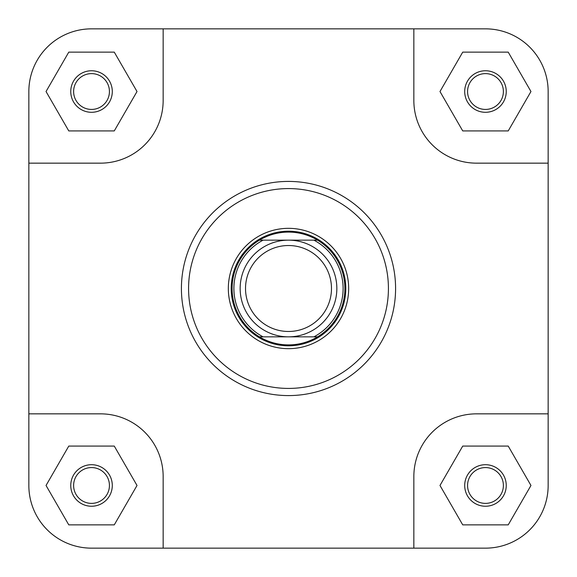 <?xml version="1.0" encoding="UTF-8"?>
<svg xmlns="http://www.w3.org/2000/svg" width="577" height="577" viewBox="0 0 577 577"><rect width="100%" height="100%" fill="white"/><g stroke="black" fill="none" stroke-linecap="round" stroke-linejoin="round"><path stroke-width="0.87" d="M548.15 485.473A62.677 62.677 0 0 1 485.473 548.15L413.846 548.15L413.846 476.523A62.677 62.677 0 0 1 476.523 413.846L548.15 413.846L548.15 485.473L548.15 91.527A62.677 62.677 0 0 0 485.473 28.85L413.846 28.85L413.846 100.477A62.677 62.677 0 0 0 476.523 163.154L548.15 163.154M413.846 28.85L91.527 28.85A62.677 62.677 0 0 0 28.85 91.527L28.85 163.154L100.477 163.154A62.677 62.677 0 0 0 163.154 100.477L163.154 28.85L91.527 28.85M413.846 548.15L163.154 548.15L163.154 476.523A62.677 62.677 0 0 0 100.477 413.846L28.85 413.846L28.85 485.473A62.677 62.677 0 0 0 91.527 548.15L163.154 548.15L91.527 548.15M228.333 288.5A60.167 60.167 0 0 1 288.5 228.333A60.167 60.167 0 0 1 348.667 288.5A60.167 60.167 0 0 1 288.5 348.667A60.167 60.167 0 0 1 228.333 288.5M70.755 485.473A20.772 20.772 0 0 1 91.527 464.701A20.772 20.772 0 0 1 112.299 485.473A20.772 20.772 0 0 1 91.527 506.245A20.772 20.772 0 0 1 70.755 485.473M109.428 485.473A17.909 17.909 0 0 0 91.527 467.572A17.909 17.909 0 0 0 73.618 485.473A17.909 17.909 0 0 0 91.527 503.382A17.909 17.909 0 0 0 109.428 485.473M464.701 485.473A20.772 20.772 0 0 1 485.473 464.701A20.772 20.772 0 0 1 506.245 485.473A20.772 20.772 0 0 1 485.473 506.245A20.772 20.772 0 0 1 464.701 485.473M503.382 485.473A17.909 17.909 0 0 0 485.473 467.572A17.909 17.909 0 0 0 467.572 485.473A17.909 17.909 0 0 0 485.473 503.382A17.909 17.909 0 0 0 503.382 485.473M70.755 91.527A20.772 20.772 0 0 1 91.527 70.755A20.772 20.772 0 0 1 112.299 91.527A20.772 20.772 0 0 1 91.527 112.299A20.772 20.772 0 0 1 70.755 91.527M109.428 91.527A17.909 17.909 0 0 0 91.527 73.618A17.909 17.909 0 0 0 73.618 91.527A17.909 17.909 0 0 0 91.527 109.428A17.909 17.909 0 0 0 109.428 91.527M464.701 91.527A20.772 20.772 0 0 1 485.473 70.755A20.772 20.772 0 0 1 506.245 91.527A20.772 20.772 0 0 1 485.473 112.299A20.772 20.772 0 0 1 464.701 91.527M503.382 91.527A17.909 17.909 0 0 0 485.473 73.618A17.909 17.909 0 0 0 467.572 91.527A17.909 17.909 0 0 0 485.473 109.428A17.909 17.909 0 0 0 503.382 91.527M395.584 288.5A107.084 107.084 0 0 1 288.5 395.584A107.084 107.084 0 0 1 181.416 288.5A107.084 107.084 0 0 1 288.5 181.416A107.084 107.084 0 0 1 395.584 288.5A107.084 107.084 0 0 0 288.5 181.416A107.084 107.084 0 0 0 181.416 288.5M28.85 163.154L28.85 485.473M439.984 485.473L462.732 524.868L508.222 524.868L530.963 485.473L508.222 446.079L462.732 446.079L439.984 485.473M46.037 485.473L68.778 524.868L114.268 524.868L137.016 485.473L114.268 446.079L68.778 446.079L46.037 485.473M46.037 91.527L68.778 130.921L114.268 130.921L137.016 91.527L114.268 52.132L68.778 52.132L46.037 91.527M439.984 91.527L462.732 130.921L508.222 130.921L530.963 91.527L508.222 52.132L462.732 52.132L439.984 91.527M331.479 288.5A42.979 42.979 0 0 0 288.5 245.521A42.979 42.979 0 0 0 245.521 288.5A42.979 42.979 0 0 0 288.5 331.479A42.979 42.979 0 0 0 331.479 288.5M240.155 288.5A48.345 48.345 0 0 1 288.5 240.155A48.345 48.345 0 0 1 336.845 288.5A48.345 48.345 0 0 1 288.5 336.845A48.345 48.345 0 0 1 240.155 288.5M231.197 288.5A57.303 57.303 0 0 1 288.5 231.197A57.303 57.303 0 0 1 345.803 288.5A57.303 57.303 0 0 1 288.5 345.803A57.303 57.303 0 0 1 231.197 288.5M317.199 240.155L313.902 240.155A54.613 54.613 0 0 1 313.902 336.845L317.552 336.845A56.409 56.409 0 0 1 232.091 288.5A56.409 56.409 0 0 1 317.552 240.155A56.409 56.409 0 0 1 317.552 336.845L259.448 336.845A56.409 56.409 0 0 1 259.448 240.155L317.552 240.155A56.409 56.409 0 0 1 344.909 288.5M259.448 240.155L263.098 240.155A54.613 54.613 0 0 0 263.098 336.845L259.448 336.845M188.578 288.5A99.922 99.922 0 0 0 288.5 388.422A99.922 99.922 0 0 0 388.422 288.5A99.922 99.922 0 0 0 288.5 188.578A99.922 99.922 0 0 0 188.578 288.5"/></g></svg>
